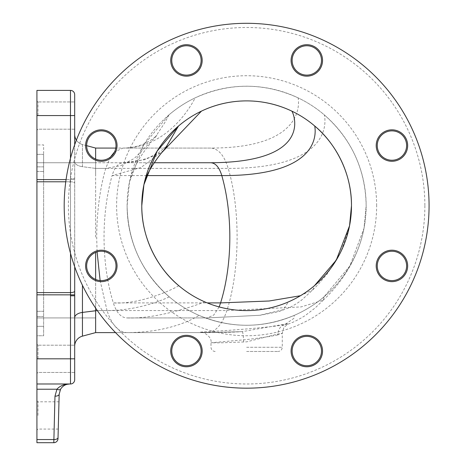 <?xml version="1.0" encoding="UTF-8"?>
<svg xmlns="http://www.w3.org/2000/svg" width="466" height="466" viewBox="0 0 466 466"><rect width="100%" height="100%" fill="white"/><g stroke="black" fill="none" stroke-linecap="round" stroke-linejoin="round"><path stroke-width="0.35" stroke-dasharray="2.33 1.75" d="M74.676 317.701L74.676 346.273L74.676 317.701A10.485 5.476 0 0 1 82.447 312.412L95.647 310.566L226.855 310.566L301.088 306.913L323.206 300.221L323.998 296.854L349.832 266.039L363.993 228.41L366.16 205.739A119.529 119.529 0 0 1 246.63 325.268A119.529 119.529 0 0 1 127.102 205.739A119.529 119.529 0 0 1 246.63 86.21A119.529 119.529 0 0 1 366.16 205.739A119.529 119.529 0 0 1 246.63 325.268A119.529 119.529 0 0 1 127.102 205.739C127.812 242.285 141.868 272.657 169.263 296.854C178.262 304.484 188.177 310.653 198.994 315.365C230.752 328.542 262.509 328.542 294.267 315.365L293.93 318.325L284.674 324.709L288.349 323.981L286.974 323.742L242.332 331.635C232.586 332.264 220.878 332.59 207.184 332.608C215.642 332.042 222.195 324.691 226.855 310.566C239.978 270.49 240.555 209.45 228.2 168.407C224.228 155.417 218.438 148.637 210.83 148.071L123.059 148.071C171.395 148.071 195.143 97.866 195.143 97.866C185.66 102.404 176.923 108.083 168.931 114.91L143.656 145.054L129.531 181.769L127.102 205.739C127.812 242.285 141.868 272.657 169.263 296.854C178.262 304.484 188.177 310.653 198.994 315.365C198.994 315.365 174.313 332.608 126.705 332.608L207.184 332.608L95.647 332.608L95.647 252.391M95.647 279.46L95.647 308.148M43.641 171.488L43.641 335.753L36.931 335.753L36.931 316.496L36.931 335.753L43.641 335.753L43.641 154.363L43.641 171.488L36.931 171.488L36.931 316.496L36.931 166.869L36.931 317.928L36.931 154.363L36.931 171.488L43.641 171.488M36.931 415.439L36.931 400.76L36.931 415.439M37.979 415.439L37.979 401.808L37.979 415.439M58.617 415.439L58.256 429.07L58.972 401.808L37.979 401.808L36.931 400.76M36.931 115.568L36.931 130.247L36.931 115.568L36.931 130.247L36.931 115.568L70.483 115.568L70.483 90.404L36.931 90.404L36.931 383.984L70.483 383.984L70.483 358.82L74.676 358.82L74.676 345.19L74.676 372.45L74.676 94.598M37.979 358.82L37.979 345.19L37.979 358.82M37.979 115.568L37.979 101.938L37.979 115.568M377.256 145.555A14.679 14.679 0 0 1 391.935 130.876A14.679 14.679 0 0 1 406.614 145.555A14.679 14.679 0 0 1 391.935 160.234A14.679 14.679 0 0 1 377.256 145.555M292.135 60.434A14.679 14.679 0 0 1 306.814 45.755A14.679 14.679 0 0 1 321.493 60.434A14.679 14.679 0 0 1 306.814 75.113A14.679 14.679 0 0 1 292.135 60.434M171.768 60.434A14.679 14.679 0 0 1 186.447 45.755A14.679 14.679 0 0 1 201.126 60.434A14.679 14.679 0 0 1 186.447 75.113A14.679 14.679 0 0 1 171.768 60.434M86.647 145.555A14.679 14.679 0 0 1 101.326 130.876A14.679 14.679 0 0 1 116.005 145.555A14.679 14.679 0 0 1 101.326 160.234A14.679 14.679 0 0 1 86.647 145.555M86.647 265.923A14.679 14.679 0 0 1 101.326 251.244A14.679 14.679 0 0 1 116.005 265.923A14.679 14.679 0 0 1 101.326 280.602A14.679 14.679 0 0 1 86.647 265.923M171.768 351.044A14.679 14.679 0 0 1 186.447 336.365A14.679 14.679 0 0 1 201.126 351.044A14.679 14.679 0 0 1 186.447 365.723A14.679 14.679 0 0 1 171.768 351.044M292.135 351.044A14.679 14.679 0 0 1 306.814 336.365A14.679 14.679 0 0 1 321.493 351.044A14.679 14.679 0 0 1 306.814 365.723A14.679 14.679 0 0 1 292.135 351.044M377.256 265.923A14.679 14.679 0 0 1 391.935 251.244A14.679 14.679 0 0 1 406.614 265.923A14.679 14.679 0 0 1 391.935 280.602A14.679 14.679 0 0 1 377.256 265.923M64.192 205.739A182.439 182.439 0 0 0 246.63 388.178A182.439 182.439 0 0 0 429.07 205.739A182.439 182.439 0 0 0 246.63 23.3A182.439 182.439 0 0 0 64.192 205.739A182.439 182.439 0 0 1 246.63 23.3A182.439 182.439 0 0 1 429.07 205.739M246.63 351.481L278.085 351.481L246.63 351.481M277.788 334.926C270.723 336.411 260.337 337.967 246.63 339.58L210.982 342.772L220.401 342.848L246.63 341.852L279.483 333.592L282.28 333.347L277.788 334.926C277.934 329.602 280.229 326.194 284.674 324.709M95.647 237.194L95.647 148.071L82.447 144.536A10.485 10.485 0 0 1 76.389 140.149A10.485 10.485 0 0 0 82.447 144.536L82.447 166.677L95.647 168.407L95.647 237.194M36.931 326.317L36.931 311.288L36.931 326.317L43.641 326.317L36.931 326.317M36.931 162.75L95.647 162.75L95.647 175.595L95.647 162.75L36.931 162.75M210.83 162.75L95.647 162.75L123.082 162.75L144.338 159.791L162.185 152.155M154.24 162.75L123.059 162.75C118.248 163.077 114.589 167.358 112.09 175.595L146.208 175.595M36.931 317.928L95.647 317.928L95.647 302.9L95.647 317.928L36.931 317.928M204.795 301.881L204.842 301.904C206.636 301.187 161.137 319.437 126.705 317.928L207.184 317.928L213.76 315.045L219.137 306.919M178.763 285.664C176.777 287.423 142.188 304.781 113.296 302.9C116.459 312.564 120.933 317.573 126.705 317.928L207.248 317.928L259.655 315.296L283.112 309.709L288.419 301.904C297.908 297.768 306.599 292.357 314.498 285.664L313.024 289.636L301.735 300.005L297.087 303.343L290.493 307.146L278.773 311.632L260.232 315.249L207.248 317.928M36.931 383.984L69.65 383.984L36.931 383.984L36.931 389.227L56.939 389.227L54.976 396.182L53.817 442.7A4.194 4.194 0 0 0 58.005 438.617L58.034 437.568A4.194 2.097 1.5 0 1 53.84 439.555L36.931 439.555L36.931 389.227M66.941 384.339L69.65 383.984C64.116 384.124 59.881 385.871 56.939 389.227A4.194 1.876 30 0 0 60.574 389.227L59.17 394.195A4.194 2.097 1.5 0 1 54.976 396.182M36.931 442.7L36.931 439.555M70.523 253.382L70.488 179.573L70.523 181.792L65.77 181.792M74.676 144.78L74.706 183.161A4.194 1.48 180 0 0 70.523 181.792L70.488 294.815L74.682 294.856M74.676 379.79L74.676 358.82M95.647 159.087L95.647 168.407L228.2 168.407C338.823 168.407 324.33 114.91 324.33 114.91C316.338 108.083 307.601 102.404 298.118 97.866C298.118 97.866 309.383 148.071 210.83 148.071L115.789 148.071L123.059 148.071L114.584 151.864M169.263 296.854C169.263 296.854 142.037 310.566 107.034 310.566C111.694 324.691 118.248 332.042 126.705 332.608L115.527 332.608M207.184 332.608L242.308 331.635C209.333 332.741 188.555 332.642 207.277 331.693C223.633 330.901 270.513 327.487 284.738 324.685M198.994 315.365C230.752 328.542 262.509 328.542 294.267 315.365C305.084 310.653 314.999 304.484 323.998 296.854L349.832 266.039L363.993 228.41L366.16 205.739C365.461 169.362 351.515 139.089 324.33 114.91M298.118 97.866C263.791 82.36 229.47 82.36 195.143 97.866M168.931 114.91L165.343 121.777L155.044 137.557L134.249 158.452L120.857 165.64L105.689 168.407L95.647 168.407L82.447 166.677L82.447 144.536A10.485 10.485 0 0 1 76.389 140.149M300.424 295.735L313.024 289.636M204.842 301.904C232.703 313.414 260.558 313.414 288.419 301.904M314.789 126.065C307.776 120.077 300.116 115.09 291.798 111.118C261.688 97.58 231.573 97.58 201.463 111.118C231.573 97.58 261.688 97.58 291.798 111.118C300.116 115.09 307.776 120.077 314.789 126.065M163.589 150.489L140.93 167.568L112.09 175.595C106.766 194.747 104.081 215.28 104.034 237.194C104.099 260.803 107.186 282.705 113.296 302.9L207.219 302.9M86.647 145.66L82.447 144.536M74.676 346.273A10.485 10.485 0 0 1 82.447 336.143L82.447 285.285M242.32 331.635C242.879 332.147 243.334 335.637 243.683 342.102M66.079 179.573L74.682 179.532L70.488 179.573L70.483 178.606L74.676 178.606L70.483 178.606L70.483 158.242M36.931 294.815L70.488 294.815L70.483 295.782L74.676 295.782M36.931 144.926L36.931 166.869L36.931 144.926L43.641 144.926L43.641 166.869L43.641 144.926L36.931 144.926M36.931 358.82L36.931 373.499L36.931 358.82L36.931 373.499L36.931 358.82L70.483 358.82L70.483 295.782M43.641 154.363L36.931 154.363L43.641 154.363M110.471 157.036L105.689 168.407C99.858 188.975 96.858 211.902 96.695 237.194L97.079 251.873M100.126 280.555L107.034 310.566L97.312 310.566M43.641 316.496L36.931 316.496L43.641 316.496M424.875 205.739A178.245 178.245 0 0 1 246.63 383.984A178.245 178.245 0 0 1 68.386 205.739A178.245 178.245 0 0 1 246.63 27.494A178.245 178.245 0 0 1 424.875 205.739M246.63 347.287L282.28 347.287L246.63 347.287M36.931 181.792L70.523 181.792A4.194 1.48 180 0 1 74.706 183.161L74.706 266.779M376.645 205.739A130.014 130.014 0 0 0 246.63 75.725A130.014 130.014 0 0 0 116.617 205.739A130.014 130.014 0 0 0 246.63 335.753A130.014 130.014 0 0 0 376.645 205.739M294.267 315.365C305.084 310.653 314.999 304.484 323.998 296.854M74.676 115.568L70.483 115.568L70.488 179.573L36.931 179.573M74.706 291.227A4.194 1.48 180 0 1 70.523 292.596L36.931 292.596M82.447 166.677A10.485 5.132 180 0 1 74.676 161.719A10.485 5.132 -0 0 0 82.447 166.677M58.005 438.617A4.194 4.194 0 0 1 53.817 442.7M43.641 166.869L36.931 166.869L43.641 166.869M43.641 311.288L36.931 311.288L43.641 311.288M37.979 345.19L36.931 344.141L37.979 345.19L74.676 345.19L37.979 345.19M37.979 101.938L36.931 100.889L37.979 101.938L74.676 101.938L37.979 101.938M323.369 300.063L315.074 308.02L305.108 315.639C297.733 320.125 292.153 322.903 288.349 323.981L284.65 326.742C284.213 326.252 283.421 328.454 282.28 333.347L282.28 347.287C282.029 349.832 280.631 351.23 278.085 351.481M323.206 300.221C335.642 288.512 345.755 274.928 353.543 259.457C358.639 248.832 362.117 238.481 363.993 228.41M129.531 181.769L132.262 172.653C136.719 162.18 142.951 152.201 150.955 142.707M123.059 148.071C139.177 147.92 149.802 141.565 154.794 137.202L156.873 135.286L155.044 137.557M312.785 289.881L318.231 284.406L327.184 274.014L340.698 252.304L349.028 228.288M123.082 162.75L128.756 162.529L138.082 161.137L149.079 157.63L158.533 152.632L167.108 145.817M242.332 331.629C215.554 332.66 202.943 332.345 201.493 332.357C202.57 331.413 212.432 336.784 210.982 342.772L210.982 347.287C211.232 349.832 212.63 351.23 215.175 351.481M74.676 129.199L37.979 129.199L36.931 130.247L37.979 129.199L74.676 129.199M74.676 372.45L37.979 372.45L36.931 373.499L37.979 372.45L74.676 372.45M58.256 429.07L37.979 429.07L36.931 430.118"/><path stroke-width="0.7" d="M95.647 252.391L95.647 279.46M95.647 308.148L95.647 332.608L115.527 332.608M376.208 145.555A15.728 15.728 0 0 1 391.935 129.828A15.728 15.728 0 0 1 407.663 145.555A15.728 15.728 0 0 1 391.935 161.283A15.728 15.728 0 0 1 376.208 145.555M406.614 145.555A14.679 14.679 0 0 0 391.935 130.876A14.679 14.679 0 0 0 377.256 145.555A14.679 14.679 0 0 0 391.935 160.234A14.679 14.679 0 0 0 406.614 145.555M291.087 60.434A15.728 15.728 0 0 1 306.814 44.707A15.728 15.728 0 0 1 322.542 60.434A15.728 15.728 0 0 1 306.814 76.162A15.728 15.728 0 0 1 291.087 60.434M321.493 60.434A14.679 14.679 0 0 0 306.814 45.755A14.679 14.679 0 0 0 292.135 60.434A14.679 14.679 0 0 0 306.814 75.113A14.679 14.679 0 0 0 321.493 60.434M170.719 60.434A15.728 15.728 0 0 1 186.447 44.707A15.728 15.728 0 0 1 202.174 60.434A15.728 15.728 0 0 1 186.447 76.162A15.728 15.728 0 0 1 170.719 60.434M201.126 60.434A14.679 14.679 0 0 0 186.447 45.755A14.679 14.679 0 0 0 171.768 60.434A14.679 14.679 0 0 0 186.447 75.113A14.679 14.679 0 0 0 201.126 60.434M85.598 145.555A15.728 15.728 0 0 1 101.326 129.828A15.728 15.728 0 0 1 117.053 145.555A15.728 15.728 0 0 1 101.326 161.283A15.728 15.728 0 0 1 85.598 145.555M116.005 145.555A14.679 14.679 0 0 0 101.326 130.876A14.679 14.679 0 0 0 86.647 145.555A14.679 14.679 0 0 0 101.326 160.234A14.679 14.679 0 0 0 116.005 145.555M85.598 265.923A15.728 15.728 0 0 1 101.326 250.195A15.728 15.728 0 0 1 117.053 265.923A15.728 15.728 0 0 1 101.326 281.65A15.728 15.728 0 0 1 85.598 265.923M116.005 265.923A14.679 14.679 0 0 0 101.326 251.244A14.679 14.679 0 0 0 86.647 265.923A14.679 14.679 0 0 0 101.326 280.602A14.679 14.679 0 0 0 116.005 265.923M170.719 351.044A15.728 15.728 0 0 1 186.447 335.316A15.728 15.728 0 0 1 202.174 351.044A15.728 15.728 0 0 1 186.447 366.771A15.728 15.728 0 0 1 170.719 351.044M201.126 351.044A14.679 14.679 0 0 0 186.447 336.365A14.679 14.679 0 0 0 171.768 351.044A14.679 14.679 0 0 0 186.447 365.723A14.679 14.679 0 0 0 201.126 351.044M291.087 351.044A15.728 15.728 0 0 1 306.814 335.316A15.728 15.728 0 0 1 322.542 351.044A15.728 15.728 0 0 1 306.814 366.771A15.728 15.728 0 0 1 291.087 351.044M321.493 351.044A14.679 14.679 0 0 0 306.814 336.365A14.679 14.679 0 0 0 292.135 351.044A14.679 14.679 0 0 0 306.814 365.723A14.679 14.679 0 0 0 321.493 351.044M376.208 265.923A15.728 15.728 0 0 1 391.935 250.195A15.728 15.728 0 0 1 407.663 265.923A15.728 15.728 0 0 1 391.935 281.65A15.728 15.728 0 0 1 376.208 265.923M406.614 265.923A14.679 14.679 0 0 0 391.935 251.244A14.679 14.679 0 0 0 377.256 265.923A14.679 14.679 0 0 0 391.935 280.602A14.679 14.679 0 0 0 406.614 265.923M429.07 205.739A182.439 182.439 0 0 1 246.63 388.178A182.439 182.439 0 0 1 64.192 205.739A182.439 182.439 0 0 1 246.63 23.3A182.439 182.439 0 0 1 429.07 205.739M162.185 152.155L201.463 111.118C193.145 115.09 185.485 120.077 178.472 126.065L157.112 151.153L143.901 184.752L141.781 205.739A104.85 104.85 0 0 1 246.63 100.889A104.85 104.85 0 0 1 351.481 205.739C351.818 173.078 335.118 142.823 314.789 126.065C314.463 126.455 327.755 175.979 221.799 175.595L146.208 175.595M58.972 401.808L59.17 394.195A4.194 2.097 -178.5 0 1 54.976 396.182L56.939 389.227C59.881 385.871 64.116 384.124 69.65 383.984C65.7 384.124 62.671 385.871 60.574 389.227A4.194 1.876 -150 0 1 56.939 389.227L36.931 389.227L36.931 90.404L70.483 90.404A4.194 4.194 0 0 1 74.676 94.598L74.676 144.78M219.137 306.919L220.593 302.9C232.447 264.997 232.924 214.372 221.799 175.595C219.3 167.358 215.642 163.077 210.83 162.75L154.24 162.75M36.931 383.984L70.483 383.984A4.194 4.194 0 0 0 74.676 379.79A4.194 4.194 0 0 1 70.483 383.984L70.523 253.382M66.941 384.339L69.65 383.984C65.7 384.124 62.671 385.871 60.574 389.227L59.17 394.195L58.005 438.617A4.194 4.194 0 0 1 53.817 442.7L36.931 442.7L53.817 442.7L54.976 396.182M36.931 389.227L36.931 442.7M74.706 266.779L74.676 379.79M86.647 145.66L95.647 148.071L115.789 148.071L95.647 148.071L95.647 159.087M207.219 302.9L220.593 302.9L269.132 301.001L300.424 295.735M314.498 285.664L336.271 260.127L349.541 225.806L351.481 205.739A104.85 104.85 0 0 1 246.63 310.589A104.85 104.85 0 0 1 141.781 205.739C141.437 238.534 158.289 268.917 178.763 285.664C186.662 292.357 195.353 297.768 204.842 301.904M210.83 162.75C316.123 162.209 292.939 111.7 291.798 111.118M201.463 111.118C193.145 115.09 185.485 120.077 178.472 126.065L165.541 148.031L163.589 150.489C157.549 157.159 149.155 169.886 146.674 176.288C143.709 183.79 145.264 179.328 143.901 184.752L141.781 205.739M58.617 415.439L58.034 437.568A4.194 2.097 -178.5 0 1 53.84 439.555L36.931 439.555M82.447 336.143L95.647 332.608L82.447 336.143A10.485 10.485 0 0 0 74.676 346.273A10.485 10.485 0 0 1 82.447 336.143L82.447 285.285M76.389 140.149A10.485 10.485 0 0 1 74.676 134.406A10.485 10.485 0 0 0 76.389 140.149A10.485 10.485 0 0 1 74.676 134.406M74.676 94.598A4.194 4.194 0 0 0 70.483 90.404A4.194 4.194 0 0 1 74.676 94.598A4.194 4.194 0 0 0 70.483 90.404L70.483 158.242M74.682 294.856L36.931 294.815M74.676 295.782L70.483 295.782M97.079 251.873L100.126 280.555M97.312 310.566L82.447 312.412A10.485 5.476 180 0 0 74.676 317.701M351.481 205.739C351.818 173.078 335.118 142.823 314.789 126.065M178.472 126.065L157.112 151.153L143.901 184.752M65.77 181.792L36.931 181.792M36.931 358.82L74.676 358.82M36.931 292.596L70.523 292.596A4.194 1.48 180 0 0 74.706 291.227M36.931 179.573L66.079 179.573M36.931 115.568L74.676 115.568M114.584 151.864L110.471 157.036M349.028 228.288L349.541 225.806M165.541 148.031L167.108 145.817"/></g></svg>
